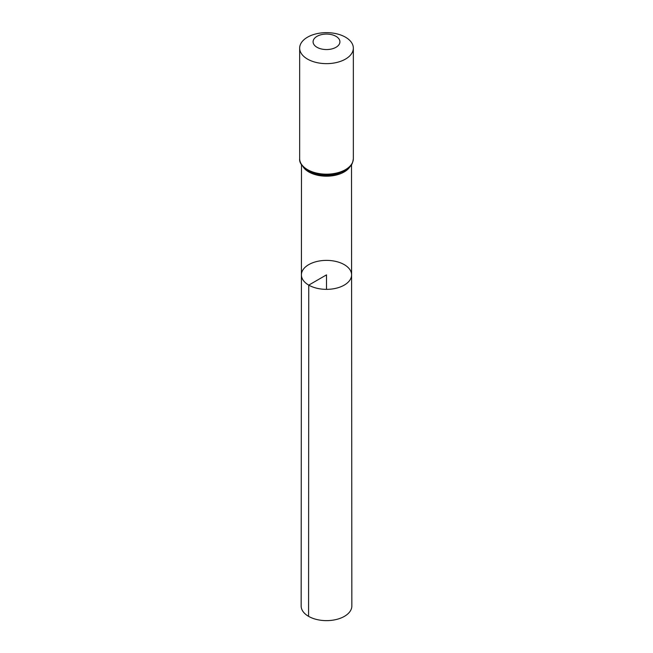 <?xml version="1.0" encoding="UTF-8"?>
<svg xmlns="http://www.w3.org/2000/svg" width="653" height="653" viewBox="0 0 653 653"><rect width="100%" height="100%" fill="white"/><g stroke="black" fill="none" stroke-linecap="round" stroke-linejoin="round"><path stroke-width="0.98" d="M308.755 285.116A25.092 14.488 180 0 1 301.408 274.864A25.092 14.488 180 0 1 326.5 260.384A25.092 14.488 180 0 1 351.592 274.864A25.092 14.488 180 0 1 336.107 288.251A25.092 14.488 180 0 1 308.755 285.116A25.092 14.488 180 0 1 301.408 274.864L301.155 605.992A25.345 14.635 180 0 0 308.575 616.342A25.345 14.635 180 0 0 336.205 619.517A25.345 14.635 180 0 0 351.845 605.992L351.592 274.864A25.092 14.488 180 0 1 336.107 288.251A25.092 14.488 180 0 1 308.755 285.116M317.015 47.294A13.419 7.746 180 0 1 323.031 34.331A13.419 7.746 180 0 1 339.462 43.824A13.419 7.746 180 0 1 317.015 47.294M307.522 59.097A26.838 15.492 180 0 1 299.662 48.142A26.838 15.492 180 0 1 326.5 32.65A26.838 15.492 180 0 1 353.338 48.142A26.838 15.492 180 0 1 336.768 62.459A26.838 15.492 180 0 1 307.522 59.097M326.5 289.361L326.5 274.872L308.755 285.116L308.575 616.342M349.845 166.923A25.01 14.439 180 0 1 308.82 171.959A25.01 14.439 180 0 1 303.155 166.923M353.338 48.142L353.338 158.687A26.838 15.492 180 0 1 336.768 172.996A26.838 15.492 180 0 1 307.522 169.641A26.838 15.492 180 0 1 299.662 158.687C299.139 162.475 301.923 166.491 308.02 170.735L315.399 173.747A25.924 14.962 180 0 1 308.167 170.8M353.338 158.687C352.457 165.34 350.547 165.838 349.273 167.519L345.07 170.686L337.601 173.747A25.924 14.962 180 0 1 315.399 173.747M301.49 164.768L301.408 274.864M351.51 164.768L351.592 274.864M299.662 48.142L299.662 158.687"/></g></svg>
